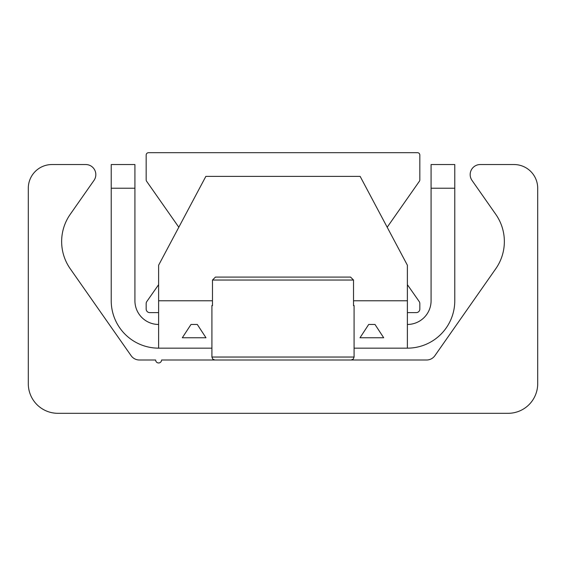 <?xml version="1.0" encoding="UTF-8"?>
<svg xmlns="http://www.w3.org/2000/svg" width="566" height="566" viewBox="0 0 566 566"><rect width="100%" height="100%" fill="white"/><g stroke="black" fill="none" stroke-linecap="round" stroke-linejoin="round"><path stroke-width="0.85" d="M57.916 413.314A29.616 29.616 0 0 1 28.3 383.698L28.3 188.23A23.694 23.694 0 0 1 51.994 164.536L85.756 164.536A10.068 10.068 0 0 1 94.006 180.377L70.212 214.358A47.388 47.388 0 0 0 70.212 268.716L131.128 355.71A10.068 10.068 0 0 0 139.37 360.004L155.65 360.004A2.964 2.964 0 0 0 158.614 362.962A2.964 2.964 0 0 0 161.572 360.004L426.63 360.004A10.068 10.068 0 0 0 434.872 355.71L495.788 268.716A47.388 47.388 0 0 0 495.788 214.358L471.994 180.377A10.068 10.068 0 0 1 480.244 164.536L514.006 164.536A23.694 23.694 0 0 1 537.7 188.23L537.7 383.698A29.616 29.616 0 0 1 508.084 413.314L57.916 413.314M158.614 312.616L149.728 312.616A3.552 3.552 0 0 1 146.169 309.064L146.169 303.567A3.552 3.552 0 0 1 146.813 301.529L158.614 284.677M178.814 227.242L146.601 181.24A2.37 2.37 0 0 1 146.169 179.882L146.169 155.056A2.37 2.37 0 0 1 148.54 152.686L417.46 152.686A2.37 2.37 0 0 1 419.83 155.056L419.83 179.882A2.37 2.37 0 0 1 419.399 181.24L387.186 227.242M407.386 284.677L419.187 301.529A3.552 3.552 0 0 1 419.83 303.567L419.83 309.064A3.552 3.552 0 0 1 416.272 312.616L407.386 312.616M191.004 324.46L197.293 324.46L191.004 324.46L182.302 337.76L205.996 337.76L197.293 324.46M368.707 324.46L374.996 324.46L368.707 324.46L360.004 337.76L383.698 337.76L374.996 324.46M454.774 188.23L454.774 164.536L431.08 164.536L431.08 188.23L454.774 188.23L454.774 300.772A47.388 47.388 0 0 1 407.386 348.154L354.083 348.154M431.08 188.23L431.08 300.772A23.694 23.694 0 0 1 407.386 324.46M111.226 164.536L111.226 188.23L134.92 188.23L134.92 164.536L111.226 164.536M134.92 188.23L134.92 300.772A23.694 23.694 0 0 0 158.614 324.46M111.226 188.23L111.226 300.772A47.388 47.388 0 0 0 158.614 348.154L158.614 265.228L205.854 176.38L360.146 176.38L407.386 265.228L407.386 348.154M158.614 348.154L211.917 348.154M212.476 305.647L212.476 280.036L215.462 277.078L350.538 277.078L353.524 280.036L353.524 305.647L354.083 305.506L353.524 305.647L353.524 280.036L350.538 277.078L215.462 277.078L212.476 280.036L212.476 305.647L211.917 305.506L212.476 305.647M158.614 300.772L212.476 300.772M353.524 300.772L407.386 300.772M354.083 305.506L354.083 357.04L212.476 357.04M212.476 280.036L353.524 280.036M211.917 305.506L211.917 357.04L212.774 359.12M354.083 357.04L353.226 359.12L351.118 360.004L353.226 359.12L354.083 357.04M211.917 357.04L212.774 359.12L214.882 360.004"/></g></svg>
